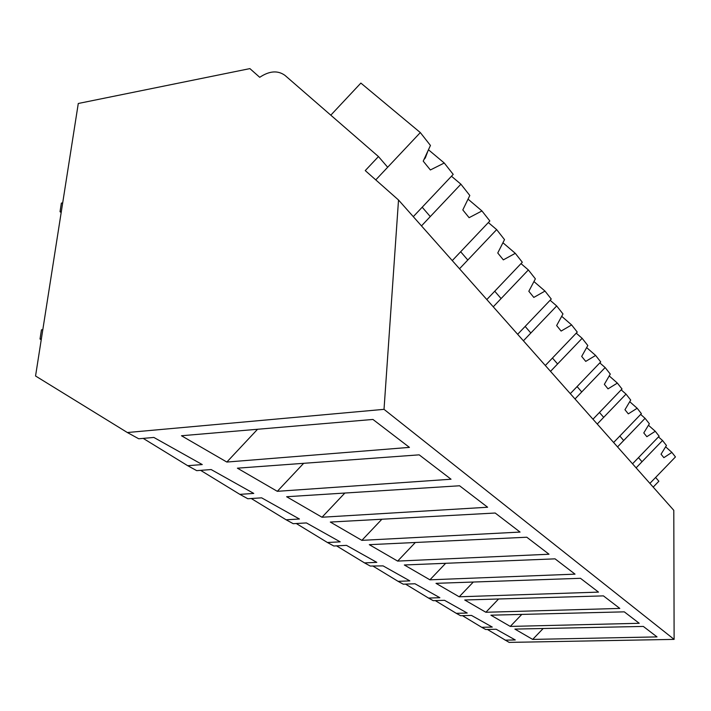 <?xml version="1.0" encoding="UTF-8"?>
<svg xmlns="http://www.w3.org/2000/svg" width="711" height="711" viewBox="0 0 711 711"><rect width="100%" height="100%" fill="white"/><g stroke="black" fill="none" stroke-linecap="round" stroke-linejoin="round"><path stroke-width="1.07" d="M653.196 487.106L658.866 481.24L655.604 477.472L649.89 483.382L675.45 456.933L671.886 452.4L663.861 457.662L661.043 454.187L666.447 445.486L662.519 440.491L636.114 467.847L642.015 461.741L638.478 457.635L632.523 463.803L659.15 436.207L655.266 431.275L646.85 436.696L643.784 432.928L649.356 423.765L645.073 418.317L617.539 446.908L623.689 440.518L619.832 436.047L613.62 442.491L641.402 413.651L637.172 408.265L628.311 413.855L624.96 409.732L630.71 400.053L626.027 394.107L597.249 424.032L603.675 417.348L599.453 412.46L592.965 419.206L622.009 388.988L617.37 383.096L608.021 388.855L604.35 384.331L610.287 374.084L605.141 367.551L575.003 398.96L581.74 391.948L577.092 386.571L570.302 393.654L600.724 361.935L595.622 355.447L585.731 361.392L581.687 356.407L587.81 345.519L582.14 338.312L550.518 371.355L557.584 363.97L552.456 358.033L545.319 365.49L577.261 332.099L571.617 324.927L561.121 331.068L556.642 325.549L562.979 313.942L556.686 305.952L523.412 340.8L530.841 333.015L525.153 326.429L517.644 334.294L551.265 299.055L544.999 291.083L533.81 297.42L528.824 291.27L535.374 278.854L528.362 269.94L493.256 306.805L501.095 298.576L494.74 291.217L486.813 299.544L522.309 262.243L515.297 253.329L503.335 259.862L497.753 252.983L504.517 239.625L496.651 229.617L459.51 268.767L467.802 260.022L460.666 251.756L452.267 260.599L489.843 220.97L481.951 210.945L469.109 217.682L462.808 209.923L469.802 195.489L460.906 184.185L421.481 225.894L430.279 216.579L422.201 207.221L413.287 216.651L453.209 174.391L444.259 163.015L430.377 169.965L423.223 161.148L430.448 145.462L420.317 132.575L375.772 179.892L387.673 167.245L378.456 156.562L284.995 75.402C277.832 70.202 269.407 70.842 259.719 77.303L249.899 68.612L78.281 103.486L35.55 375.995L127.358 432.528L384.02 409.34L398.515 200.004L365.25 170.596L378.456 156.562M487.382 629.448L509.138 642.389L674.117 639.385L673.797 510.329L398.515 200.004M674.117 639.385L384.02 409.34M505.077 640.149L515.271 639.962L496.171 629.253L485.684 629.493L481.711 627.306L492.27 627.066L471.482 615.424L460.612 615.708L456.293 613.335L467.225 613.033L444.526 600.315L433.257 600.671L428.529 598.067L439.869 597.711L414.984 583.767L403.27 584.193L398.08 581.331L409.865 580.896L383.087 565.885L370.271 566.054L364.539 562.899L376.803 562.365L346.461 545.364L333.779 545.995L327.416 542.493L340.187 541.853L306.423 522.932L293.199 523.687L286.106 519.785L299.429 519.012L261.621 497.833L247.81 498.74L239.847 494.358L253.765 493.425L211.149 469.553L196.707 470.646L187.704 465.696L202.262 464.567L153.86 437.443L138.734 438.776L127.358 432.528M514.888 629.093L643.331 626.427L657.017 636.905L532.681 639.411L514.888 629.093M435.994 583.34L459.199 596.796L598.502 592.112L580.46 578.301L435.994 583.34M404.328 564.978L555.051 558.846L575.021 574.141L429.924 579.821L404.346 564.987M286.64 496.731L459.573 485.773L487.622 507.236L322.003 517.235L286.64 496.731M526.789 537.223L549.016 554.233L397.645 561.095L369.311 544.67L526.789 537.223M495.185 513.022L520.061 532.068L361.863 540.351L330.322 522.061L495.185 513.022M464.718 599.995L485.871 612.269L619.814 608.42L603.426 595.88L464.718 599.995M490.901 615.184L624.294 611.851L639.233 623.289L510.276 626.418L490.91 615.193M237.403 468.176L277.308 491.319L451.032 479.223L419.179 454.844L237.403 468.176M181.474 435.745L372.937 419.446L409.429 447.379L226.845 462.052L181.474 435.745M462.47 615.664L481.711 627.306M543.177 628.506L532.681 639.411M143.195 438.385L187.704 465.696M257.56 429.266L226.845 462.052M435.283 600.608L456.293 613.335M521.794 614.411L510.276 626.418M405.501 584.104L428.529 598.067M498.589 598.991L485.871 612.269M372.742 565.947L398.08 581.331M473.313 582.033L459.199 596.796M336.516 545.852L364.539 562.899M445.673 563.299L429.924 579.821M296.265 523.509L327.416 542.493M415.34 542.484L397.645 561.095M251.259 498.509L286.106 519.785M381.896 519.226L361.863 540.351M200.618 470.353L239.847 494.358M344.871 493.034L322.003 517.235M303.659 463.314L277.308 491.319M658.475 436.91L662.519 440.491M671.886 452.4L665.62 446.828M640.664 414.415L645.073 418.317M655.266 431.275L648.459 425.24M621.192 389.841L626.027 394.107M637.172 408.265L629.733 401.697M599.808 362.886L605.141 367.551M617.37 383.096L609.22 375.932M576.239 333.166L582.14 338.312M595.622 355.447L586.646 347.599M550.118 300.264L556.686 305.952M571.617 324.927L561.69 316.306M521.003 263.612L528.362 269.94M544.999 291.083L533.952 281.556M488.35 222.552L496.651 229.617M515.297 253.329L502.935 242.744M451.467 176.23L460.906 184.185M481.951 210.945L468.034 199.133M330.793 115.173L360.868 83.08L420.317 132.575M444.259 163.015L428.466 149.772M428.049 150.67L425.32 157.913L423.969 159.522M41.229 339.742L40.02 339.023L41.46 329.833L42.811 329.664M40.02 339.023L41.371 338.854M61.182 212.545L60.026 211.7L61.377 203.097L62.692 202.866M60.026 211.7L61.342 211.478M424.138 159.166L425.32 157.913"/></g></svg>
